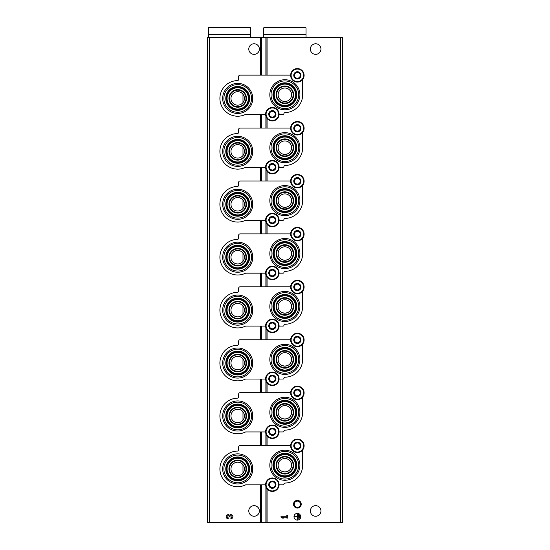 <?xml version="1.0" encoding="UTF-8"?>
<svg xmlns="http://www.w3.org/2000/svg" width="550" height="550" viewBox="0 0 550 550"><rect width="100%" height="100%" fill="white"/><g stroke="black" fill="none" stroke-linecap="round" stroke-linejoin="round"><path stroke-width="0.82" d="M242.983 464.709L242.983 473.089A6.738 6.738 0 0 0 235.723 462.467A6.738 6.738 0 0 0 232.148 472.704A6.738 6.738 0 0 0 242.983 473.089M242.983 94.229L242.983 102.609A6.738 6.738 0 0 0 235.723 91.988A6.738 6.738 0 0 0 232.148 102.224A6.738 6.738 0 0 0 242.983 102.609M242.983 147.159L242.983 155.533A6.738 6.738 0 0 0 235.723 144.911A6.738 6.738 0 0 0 232.148 155.148A6.738 6.738 0 0 0 242.983 155.533M242.983 200.083L242.983 208.464A6.738 6.738 0 0 0 235.723 197.835A6.738 6.738 0 0 0 232.148 208.072A6.738 6.738 0 0 0 242.983 208.464M242.983 253.007L242.983 261.387A6.738 6.738 0 0 0 235.723 250.766A6.738 6.738 0 0 0 232.148 261.002A6.738 6.738 0 0 0 242.983 261.387M242.983 305.938L242.983 314.311A6.738 6.738 0 0 0 235.723 303.689A6.738 6.738 0 0 0 232.148 313.926A6.738 6.738 0 0 0 242.983 314.311M242.983 358.861L242.983 367.235A6.738 6.738 0 0 0 235.723 356.613A6.738 6.738 0 0 0 232.148 366.85A6.738 6.738 0 0 0 242.983 367.235M242.983 411.785L242.983 420.166A6.738 6.738 0 0 0 235.723 409.537A6.738 6.738 0 0 0 232.148 419.774A6.738 6.738 0 0 0 242.983 420.166M282.253 418.529L284.866 419.052L287.471 418.529M282.253 365.606L284.866 366.128L287.471 365.606M282.253 312.675L284.866 313.204L287.471 312.682M282.253 259.751L284.866 260.274L287.471 259.751M282.253 206.827L284.866 207.35L287.471 206.827M282.253 153.897L284.866 154.426L287.471 153.904M282.253 100.973L284.866 101.502L287.471 100.973M282.253 471.453L284.866 471.982L287.471 471.453M209.323 522.5L207.398 522.5L207.398 37.51L209.323 37.51L209.323 522.5L342.602 522.5L342.602 37.51L265.897 37.51L265.897 75.13M297.371 500.369A3.85 3.85 0 0 1 300.706 506.144A3.85 3.85 0 0 1 294.037 506.144A3.85 3.85 0 0 1 297.371 500.369M291.596 412.321A6.738 6.738 0 0 0 284.866 405.584A6.738 6.738 0 0 0 278.128 412.321A6.738 6.738 0 0 0 284.866 419.052A6.738 6.738 0 0 0 291.596 412.321M291.596 359.391A6.738 6.738 0 0 0 284.866 352.653A6.738 6.738 0 0 0 278.128 359.391A6.738 6.738 0 0 0 284.866 366.128A6.738 6.738 0 0 0 291.596 359.391M291.596 306.467A6.738 6.738 0 0 0 284.866 299.729A6.738 6.738 0 0 0 278.128 306.467A6.738 6.738 0 0 0 284.866 313.204A6.738 6.738 0 0 0 291.596 306.467M291.596 253.543A6.738 6.738 0 0 0 284.866 246.806A6.738 6.738 0 0 0 278.128 253.543A6.738 6.738 0 0 0 284.866 260.274A6.738 6.738 0 0 0 291.596 253.543M291.596 200.613A6.738 6.738 0 0 0 284.866 193.882A6.738 6.738 0 0 0 278.128 200.613A6.738 6.738 0 0 0 284.866 207.35A6.738 6.738 0 0 0 291.596 200.613M291.596 147.689A6.738 6.738 0 0 0 284.866 140.951A6.738 6.738 0 0 0 278.128 147.689A6.738 6.738 0 0 0 284.866 154.426A6.738 6.738 0 0 0 291.596 147.689M291.596 94.765A6.738 6.738 0 0 0 284.866 88.027A6.738 6.738 0 0 0 278.128 94.765A6.738 6.738 0 0 0 284.866 101.502A6.738 6.738 0 0 0 291.596 94.765M291.596 465.245A6.738 6.738 0 0 0 284.866 458.507A6.738 6.738 0 0 0 278.128 465.245A6.738 6.738 0 0 0 284.866 471.982A6.738 6.738 0 0 0 291.596 465.245M320.952 510.95A5.294 5.294 0 0 0 313.012 506.371A5.294 5.294 0 0 0 313.012 515.536A5.294 5.294 0 0 0 320.952 510.95M320.952 49.053A5.294 5.294 0 0 0 313.012 44.474A5.294 5.294 0 0 0 313.012 53.639A5.294 5.294 0 0 0 320.952 49.053M300.74 516.725A3.369 3.369 0 0 0 295.687 513.81A3.369 3.369 0 0 0 295.687 519.64A3.369 3.369 0 0 0 300.74 516.725M281.016 516.257L281.016 517.199L282.363 518.072L283.711 518.072L282.363 517.199L286.804 517.199L286.804 518.072L287.753 518.072L287.753 515.377L286.804 515.377L286.804 516.257L281.016 516.257M265.897 116.132L265.897 128.061M265.897 169.056L265.897 180.984M265.897 221.98L265.897 233.908M265.897 274.904L265.897 286.839M265.897 327.834L265.897 339.762M265.897 380.758L265.897 392.686M265.897 433.682L265.897 445.61M265.897 486.612L265.897 522.5M265.897 37.51L261.484 37.51L261.484 75.13M261.484 114.393L261.484 128.061M261.484 167.317L261.484 180.984M261.484 220.248L261.484 233.908M261.484 273.171L261.484 286.839M261.484 326.095L261.484 339.762M261.484 379.026L261.484 392.686M261.484 431.949L261.484 445.61M261.484 484.873L261.484 522.5M261.484 37.51L209.323 37.51M259.366 49.053A5.294 5.294 0 0 0 251.426 44.474A5.294 5.294 0 0 0 251.426 53.639A5.294 5.294 0 0 0 259.366 49.053M259.366 510.95A5.294 5.294 0 0 0 251.426 506.371A5.294 5.294 0 0 0 251.426 515.536A5.294 5.294 0 0 0 259.366 510.95M230.876 518.746A2.021 2.021 0 0 0 232.767 516.003A2.021 2.021 0 0 0 229.529 515.219A2.021 2.021 0 0 0 226.298 516.003A2.021 2.021 0 0 0 228.188 518.746L228.188 517.804A1.079 1.079 0 0 1 227.645 515.79A0.942 0.942 0 0 1 229.061 516.608L230.003 516.608A0.942 0.942 0 0 1 231.419 515.79A1.079 1.079 0 0 1 230.876 517.804L230.876 518.746M299.53 515.247L299.262 518.21L299.53 515.247M298.451 514.573L298.183 518.884L298.451 514.573M294.676 516.594L297.241 516.862L297.509 519.42L297.509 514.03L297.241 516.594L294.676 516.594M297.371 501.098A3.121 3.121 0 0 1 300.073 505.773A3.121 3.121 0 0 1 294.669 505.773A3.121 3.121 0 0 1 297.371 501.098M237.71 483.945A15.042 15.042 0 0 0 252.752 468.902A15.042 15.042 0 0 0 237.71 453.86A15.042 15.042 0 0 0 222.667 468.902A15.042 15.042 0 0 0 237.71 483.945M284.866 480.288A15.042 15.042 0 0 0 299.908 465.245A15.042 15.042 0 0 0 284.866 450.203A15.042 15.042 0 0 0 269.823 465.245A15.042 15.042 0 0 0 284.866 480.288M265.623 484.873L245.568 484.873A17.799 17.799 0 0 1 220.413 473.11A17.799 17.799 0 0 1 237.353 451.103A1.347 1.347 0 0 0 238.673 449.756L238.673 446.957A1.347 1.347 0 0 1 240.02 445.61L290.641 445.61M279.084 484.873L283.133 484.873A0.77 0.77 0 0 0 283.896 484.206A1.347 1.347 0 0 1 285.202 483.044A17.799 17.799 0 0 0 302.665 465.245L302.665 451A0.578 0.578 0 0 0 302.252 450.45M284.866 451.419A13.826 13.826 0 0 1 296.835 472.154A13.826 13.826 0 0 1 272.889 472.154A13.826 13.826 0 0 1 284.866 451.419M284.866 453.31A11.935 11.935 0 0 1 295.199 471.212A11.935 11.935 0 0 1 274.532 471.212A11.935 11.935 0 0 1 284.866 453.31M284.866 456.967A8.277 8.277 0 0 1 292.029 469.384A8.277 8.277 0 0 1 277.695 469.384A8.277 8.277 0 0 1 284.866 456.967M284.866 454.08A11.165 11.165 0 0 1 294.532 470.828A11.165 11.165 0 0 1 275.199 470.828A11.165 11.165 0 0 1 284.866 454.08M284.866 454.596A10.649 10.649 0 0 1 294.085 470.566A10.649 10.649 0 0 1 275.646 470.566A10.649 10.649 0 0 1 284.866 454.596M284.866 456.452A8.793 8.793 0 0 1 292.476 469.638A8.793 8.793 0 0 1 277.248 469.638A8.793 8.793 0 0 1 284.866 456.452M237.71 460.625A8.277 8.277 0 0 1 244.881 473.041A8.277 8.277 0 0 1 230.546 473.041A8.277 8.277 0 0 1 237.71 460.625M237.71 460.109A8.793 8.793 0 0 1 245.327 473.296A8.793 8.793 0 0 1 230.099 473.296A8.793 8.793 0 0 1 237.71 460.109M237.71 458.253A10.649 10.649 0 0 1 246.929 474.224A10.649 10.649 0 0 1 228.491 474.224A10.649 10.649 0 0 1 237.71 458.253M237.71 457.737A11.165 11.165 0 0 1 247.376 474.485A11.165 11.165 0 0 1 228.044 474.485A11.165 11.165 0 0 1 237.71 457.737M237.71 456.967A11.935 11.935 0 0 1 248.043 474.87A11.935 11.935 0 0 1 227.377 474.87A11.935 11.935 0 0 1 237.71 456.967M237.71 455.077A13.826 13.826 0 0 1 249.686 475.812A13.826 13.826 0 0 1 225.741 475.812A13.826 13.826 0 0 1 237.71 455.077M237.71 431.021A15.042 15.042 0 0 0 252.752 415.972A15.042 15.042 0 0 0 237.71 400.929A15.042 15.042 0 0 0 222.667 415.972A15.042 15.042 0 0 0 237.71 431.021M284.866 427.364A15.042 15.042 0 0 0 299.908 412.321A15.042 15.042 0 0 0 284.866 397.279A15.042 15.042 0 0 0 269.823 412.321A15.042 15.042 0 0 0 284.866 427.364M265.623 431.949L245.568 431.949A17.799 17.799 0 0 1 220.413 420.186A17.799 17.799 0 0 1 237.353 398.179A1.347 1.347 0 0 0 238.673 396.832L238.673 394.034A1.347 1.347 0 0 1 240.02 392.686L290.641 392.686M279.084 431.949L283.133 431.949A0.77 0.77 0 0 0 283.896 431.283A1.347 1.347 0 0 1 285.202 430.121A17.799 17.799 0 0 0 302.665 412.321L302.665 398.076A0.578 0.578 0 0 0 302.252 397.526M284.866 398.496A13.826 13.826 0 0 1 296.835 419.231A13.826 13.826 0 0 1 272.889 419.231A13.826 13.826 0 0 1 284.866 398.496M284.866 400.386A11.935 11.935 0 0 1 295.199 418.282A11.935 11.935 0 0 1 274.532 418.282A11.935 11.935 0 0 1 284.866 400.386M284.866 404.044A8.277 8.277 0 0 1 292.029 416.453A8.277 8.277 0 0 1 277.695 416.453A8.277 8.277 0 0 1 284.866 404.044M284.866 401.156A11.165 11.165 0 0 1 294.532 417.897A11.165 11.165 0 0 1 275.199 417.897A11.165 11.165 0 0 1 284.866 401.156M284.866 401.672A10.649 10.649 0 0 1 294.085 417.643A10.649 10.649 0 0 1 275.646 417.643A10.649 10.649 0 0 1 284.866 401.672M284.866 403.528A8.793 8.793 0 0 1 292.476 416.714A8.793 8.793 0 0 1 277.248 416.714A8.793 8.793 0 0 1 284.866 403.528M237.71 407.701A8.277 8.277 0 0 1 244.881 420.111A8.277 8.277 0 0 1 230.546 420.111A8.277 8.277 0 0 1 237.71 407.701M237.71 407.186A8.793 8.793 0 0 1 245.327 420.372A8.793 8.793 0 0 1 230.099 420.372A8.793 8.793 0 0 1 237.71 407.186M237.71 405.329A10.649 10.649 0 0 1 246.929 421.3A10.649 10.649 0 0 1 228.491 421.3A10.649 10.649 0 0 1 237.71 405.329M237.71 404.814A11.165 11.165 0 0 1 247.376 421.554A11.165 11.165 0 0 1 228.044 421.554A11.165 11.165 0 0 1 237.71 404.814M237.71 404.044A11.935 11.935 0 0 1 248.043 421.939A11.935 11.935 0 0 1 227.377 421.939A11.935 11.935 0 0 1 237.71 404.044M237.71 402.146A13.826 13.826 0 0 1 249.686 422.888A13.826 13.826 0 0 1 225.741 422.888A13.826 13.826 0 0 1 237.71 402.146M237.71 378.091A15.042 15.042 0 0 0 252.752 363.048A15.042 15.042 0 0 0 237.71 348.006A15.042 15.042 0 0 0 222.667 363.048A15.042 15.042 0 0 0 237.71 378.091M284.866 374.433A15.042 15.042 0 0 0 299.908 359.391A15.042 15.042 0 0 0 284.866 344.348A15.042 15.042 0 0 0 269.823 359.391A15.042 15.042 0 0 0 284.866 374.433M265.623 379.026L245.568 379.026A17.799 17.799 0 0 1 220.413 367.256A17.799 17.799 0 0 1 237.353 345.249A1.347 1.347 0 0 0 238.673 343.901L238.673 341.11A1.347 1.347 0 0 1 240.02 339.762L290.641 339.762M279.084 379.026L283.133 379.026A0.77 0.77 0 0 0 283.896 378.359A1.347 1.347 0 0 1 285.202 377.19A17.799 17.799 0 0 0 302.665 359.391L302.665 345.153A0.578 0.578 0 0 0 302.252 344.596M284.866 345.565A13.826 13.826 0 0 1 296.835 366.307A13.826 13.826 0 0 1 272.889 366.307A13.826 13.826 0 0 1 284.866 345.565M284.866 347.462A11.935 11.935 0 0 1 295.199 365.358A11.935 11.935 0 0 1 274.532 365.358A11.935 11.935 0 0 1 284.866 347.462M284.866 351.12A8.277 8.277 0 0 1 292.029 363.529A8.277 8.277 0 0 1 277.695 363.529A8.277 8.277 0 0 1 284.866 351.12M284.866 348.232A11.165 11.165 0 0 1 294.532 364.973A11.165 11.165 0 0 1 275.199 364.973A11.165 11.165 0 0 1 284.866 348.232M284.866 348.748A10.649 10.649 0 0 1 294.085 364.719A10.649 10.649 0 0 1 275.646 364.719A10.649 10.649 0 0 1 284.866 348.748M284.866 350.604A8.793 8.793 0 0 1 292.476 363.791A8.793 8.793 0 0 1 277.248 363.791A8.793 8.793 0 0 1 284.866 350.604M237.71 354.771A8.277 8.277 0 0 1 244.881 367.187A8.277 8.277 0 0 1 230.546 367.187A8.277 8.277 0 0 1 237.71 354.771M237.71 354.255A8.793 8.793 0 0 1 245.327 367.448A8.793 8.793 0 0 1 230.099 367.448A8.793 8.793 0 0 1 237.71 354.255M237.71 352.406A10.649 10.649 0 0 1 246.929 368.369A10.649 10.649 0 0 1 228.491 368.369A10.649 10.649 0 0 1 237.71 352.406M237.71 351.89A11.165 11.165 0 0 1 247.376 368.631A11.165 11.165 0 0 1 228.044 368.631A11.165 11.165 0 0 1 237.71 351.89M237.71 351.12A11.935 11.935 0 0 1 248.043 369.016A11.935 11.935 0 0 1 227.377 369.016A11.935 11.935 0 0 1 237.71 351.12M237.71 349.222A13.826 13.826 0 0 1 249.686 369.964A13.826 13.826 0 0 1 225.741 369.964A13.826 13.826 0 0 1 237.71 349.222M237.71 325.167A15.042 15.042 0 0 0 252.752 310.124A15.042 15.042 0 0 0 237.71 295.082A15.042 15.042 0 0 0 222.667 310.124A15.042 15.042 0 0 0 237.71 325.167M284.866 321.509A15.042 15.042 0 0 0 299.908 306.467A15.042 15.042 0 0 0 284.866 291.424A15.042 15.042 0 0 0 269.823 306.467A15.042 15.042 0 0 0 284.866 321.509M265.623 326.095L245.568 326.095A17.799 17.799 0 0 1 220.413 314.332A17.799 17.799 0 0 1 237.353 292.325A1.347 1.347 0 0 0 238.673 290.978L238.673 288.186A1.347 1.347 0 0 1 240.02 286.839L290.641 286.839M279.084 326.095L283.133 326.095A0.77 0.77 0 0 0 283.896 325.428A1.347 1.347 0 0 1 285.202 324.266A17.799 17.799 0 0 0 302.665 306.467L302.665 292.222A0.578 0.578 0 0 0 302.252 291.672M284.866 292.641A13.826 13.826 0 0 1 296.835 313.376A13.826 13.826 0 0 1 272.889 313.376A13.826 13.826 0 0 1 284.866 292.641M284.866 294.532A11.935 11.935 0 0 1 295.199 312.434A11.935 11.935 0 0 1 274.532 312.434A11.935 11.935 0 0 1 284.866 294.532M284.866 298.189A8.277 8.277 0 0 1 292.029 310.606A8.277 8.277 0 0 1 277.695 310.606A8.277 8.277 0 0 1 284.866 298.189M284.866 295.302A11.165 11.165 0 0 1 294.532 312.049A11.165 11.165 0 0 1 275.199 312.049A11.165 11.165 0 0 1 284.866 295.302M284.866 295.817A10.649 10.649 0 0 1 294.085 311.788A10.649 10.649 0 0 1 275.646 311.788A10.649 10.649 0 0 1 284.866 295.817M284.866 297.674A8.793 8.793 0 0 1 292.476 310.86A8.793 8.793 0 0 1 277.248 310.86A8.793 8.793 0 0 1 284.866 297.674M237.71 301.847A8.277 8.277 0 0 1 244.881 314.263A8.277 8.277 0 0 1 230.546 314.263A8.277 8.277 0 0 1 237.71 301.847M237.71 301.331A8.793 8.793 0 0 1 245.327 314.518A8.793 8.793 0 0 1 230.099 314.518A8.793 8.793 0 0 1 237.71 301.331M237.71 299.475A10.649 10.649 0 0 1 246.929 315.446A10.649 10.649 0 0 1 228.491 315.446A10.649 10.649 0 0 1 237.71 299.475M237.71 298.959A11.165 11.165 0 0 1 247.376 315.707A11.165 11.165 0 0 1 228.044 315.707A11.165 11.165 0 0 1 237.71 298.959M237.71 298.189A11.935 11.935 0 0 1 248.043 316.092A11.935 11.935 0 0 1 227.377 316.092A11.935 11.935 0 0 1 237.71 298.189M237.71 296.299A13.826 13.826 0 0 1 249.686 317.034A13.826 13.826 0 0 1 225.741 317.034A13.826 13.826 0 0 1 237.71 296.299M237.71 272.243A15.042 15.042 0 0 0 252.752 257.201A15.042 15.042 0 0 0 237.71 242.158A15.042 15.042 0 0 0 222.667 257.201A15.042 15.042 0 0 0 237.71 272.243M284.866 268.586A15.042 15.042 0 0 0 299.908 253.543A15.042 15.042 0 0 0 284.866 238.501A15.042 15.042 0 0 0 269.823 253.543A15.042 15.042 0 0 0 284.866 268.586M265.623 273.171L245.568 273.171A17.799 17.799 0 0 1 220.413 261.408A17.799 17.799 0 0 1 237.353 239.401A1.347 1.347 0 0 0 238.673 238.054L238.673 235.256A1.347 1.347 0 0 1 240.02 233.908L290.641 233.908M279.084 273.171L283.133 273.171A0.77 0.77 0 0 0 283.896 272.504A1.347 1.347 0 0 1 285.202 271.343A17.799 17.799 0 0 0 302.665 253.543L302.665 239.298A0.578 0.578 0 0 0 302.252 238.748M284.866 239.718A13.826 13.826 0 0 1 296.835 260.452A13.826 13.826 0 0 1 272.889 260.452A13.826 13.826 0 0 1 284.866 239.718M284.866 241.608A11.935 11.935 0 0 1 295.199 259.511A11.935 11.935 0 0 1 274.532 259.511A11.935 11.935 0 0 1 284.866 241.608M284.866 245.266A8.277 8.277 0 0 1 292.029 257.682A8.277 8.277 0 0 1 277.695 257.682A8.277 8.277 0 0 1 284.866 245.266M284.866 242.378A11.165 11.165 0 0 1 294.532 259.126A11.165 11.165 0 0 1 275.199 259.126A11.165 11.165 0 0 1 284.866 242.378M284.866 242.894A10.649 10.649 0 0 1 294.085 258.864A10.649 10.649 0 0 1 275.646 258.864A10.649 10.649 0 0 1 284.866 242.894M284.866 244.75A8.793 8.793 0 0 1 292.476 257.936A8.793 8.793 0 0 1 277.248 257.936A8.793 8.793 0 0 1 284.866 244.75M237.71 248.923A8.277 8.277 0 0 1 244.881 261.332A8.277 8.277 0 0 1 230.546 261.332A8.277 8.277 0 0 1 237.71 248.923M237.71 248.407A8.793 8.793 0 0 1 245.327 261.594A8.793 8.793 0 0 1 230.099 261.594A8.793 8.793 0 0 1 237.71 248.407M237.71 246.551A10.649 10.649 0 0 1 246.929 262.522A10.649 10.649 0 0 1 228.491 262.522A10.649 10.649 0 0 1 237.71 246.551M237.71 246.036A11.165 11.165 0 0 1 247.376 262.776A11.165 11.165 0 0 1 228.044 262.776A11.165 11.165 0 0 1 237.71 246.036M237.71 245.266A11.935 11.935 0 0 1 248.043 263.161A11.935 11.935 0 0 1 227.377 263.161A11.935 11.935 0 0 1 237.71 245.266M237.71 243.375A13.826 13.826 0 0 1 249.686 264.11A13.826 13.826 0 0 1 225.741 264.11A13.826 13.826 0 0 1 237.71 243.375M237.71 219.312A15.042 15.042 0 0 0 252.752 204.27A15.042 15.042 0 0 0 237.71 189.228A15.042 15.042 0 0 0 222.667 204.27A15.042 15.042 0 0 0 237.71 219.312M284.866 215.655A15.042 15.042 0 0 0 299.908 200.613A15.042 15.042 0 0 0 284.866 185.57A15.042 15.042 0 0 0 269.823 200.613A15.042 15.042 0 0 0 284.866 215.655M265.623 220.248L245.568 220.248A17.799 17.799 0 0 1 220.413 208.478A17.799 17.799 0 0 1 237.353 186.471A1.347 1.347 0 0 0 238.673 185.123L238.673 182.332A1.347 1.347 0 0 1 240.02 180.984L290.641 180.984M279.084 220.248L283.133 220.248A0.77 0.77 0 0 0 283.896 219.581A1.347 1.347 0 0 1 285.202 218.412A17.799 17.799 0 0 0 302.665 200.613L302.665 186.374A0.578 0.578 0 0 0 302.252 185.817M284.866 186.787A13.826 13.826 0 0 1 296.835 207.529A13.826 13.826 0 0 1 272.889 207.529A13.826 13.826 0 0 1 284.866 186.787M284.866 188.684A11.935 11.935 0 0 1 295.199 206.58A11.935 11.935 0 0 1 274.532 206.58A11.935 11.935 0 0 1 284.866 188.684M284.866 192.342A8.277 8.277 0 0 1 292.029 204.751A8.277 8.277 0 0 1 277.695 204.751A8.277 8.277 0 0 1 284.866 192.342M284.866 189.454A11.165 11.165 0 0 1 294.532 206.195A11.165 11.165 0 0 1 275.199 206.195A11.165 11.165 0 0 1 284.866 189.454M284.866 189.97A10.649 10.649 0 0 1 294.085 205.941A10.649 10.649 0 0 1 275.646 205.941A10.649 10.649 0 0 1 284.866 189.97M284.866 191.826A8.793 8.793 0 0 1 292.476 205.012A8.793 8.793 0 0 1 277.248 205.012A8.793 8.793 0 0 1 284.866 191.826M237.71 195.999A8.277 8.277 0 0 1 244.881 208.409A8.277 8.277 0 0 1 230.546 208.409A8.277 8.277 0 0 1 237.71 195.999M237.71 195.484A8.793 8.793 0 0 1 245.327 208.67A8.793 8.793 0 0 1 230.099 208.67A8.793 8.793 0 0 1 237.71 195.484M237.71 193.627A10.649 10.649 0 0 1 246.929 209.598A10.649 10.649 0 0 1 228.491 209.598A10.649 10.649 0 0 1 237.71 193.627M237.71 193.112A11.165 11.165 0 0 1 247.376 209.853A11.165 11.165 0 0 1 228.044 209.853A11.165 11.165 0 0 1 237.71 193.112M237.71 192.342A11.935 11.935 0 0 1 248.043 210.238A11.935 11.935 0 0 1 227.377 210.238A11.935 11.935 0 0 1 237.71 192.342M237.71 190.444A13.826 13.826 0 0 1 249.686 211.186A13.826 13.826 0 0 1 225.741 211.186A13.826 13.826 0 0 1 237.71 190.444M237.71 166.389A15.042 15.042 0 0 0 252.752 151.346A15.042 15.042 0 0 0 237.71 136.304A15.042 15.042 0 0 0 222.667 151.346A15.042 15.042 0 0 0 237.71 166.389M284.866 162.731A15.042 15.042 0 0 0 299.908 147.689A15.042 15.042 0 0 0 284.866 132.646A15.042 15.042 0 0 0 269.823 147.689A15.042 15.042 0 0 0 284.866 162.731M265.623 167.317L245.568 167.317A17.799 17.799 0 0 1 220.413 155.554A17.799 17.799 0 0 1 237.353 133.547A1.347 1.347 0 0 0 238.673 132.199L238.673 129.408A1.347 1.347 0 0 1 240.02 128.061L290.641 128.061M279.084 167.317L283.133 167.317A0.77 0.77 0 0 0 283.896 166.657A1.347 1.347 0 0 1 285.202 165.488A17.799 17.799 0 0 0 302.665 147.689L302.665 133.451A0.578 0.578 0 0 0 302.252 132.894M284.866 133.863A13.826 13.826 0 0 1 296.835 154.605A13.826 13.826 0 0 1 272.889 154.605A13.826 13.826 0 0 1 284.866 133.863M284.866 135.761A11.935 11.935 0 0 1 295.199 153.656A11.935 11.935 0 0 1 274.532 153.656A11.935 11.935 0 0 1 284.866 135.761M284.866 139.411A8.277 8.277 0 0 1 292.029 151.828A8.277 8.277 0 0 1 277.695 151.828A8.277 8.277 0 0 1 284.866 139.411M284.866 136.524A11.165 11.165 0 0 1 294.532 153.271A11.165 11.165 0 0 1 275.199 153.271A11.165 11.165 0 0 1 284.866 136.524M284.866 137.039A10.649 10.649 0 0 1 294.085 153.01A10.649 10.649 0 0 1 275.646 153.01A10.649 10.649 0 0 1 284.866 137.039M284.866 138.896A8.793 8.793 0 0 1 292.476 152.082A8.793 8.793 0 0 1 277.248 152.082A8.793 8.793 0 0 1 284.866 138.896M237.71 143.069A8.277 8.277 0 0 1 244.881 155.485A8.277 8.277 0 0 1 230.546 155.485A8.277 8.277 0 0 1 237.71 143.069M237.71 142.553A8.793 8.793 0 0 1 245.327 155.739A8.793 8.793 0 0 1 230.099 155.739A8.793 8.793 0 0 1 237.71 142.553M237.71 140.697A10.649 10.649 0 0 1 246.929 156.667A10.649 10.649 0 0 1 228.491 156.667A10.649 10.649 0 0 1 237.71 140.697M237.71 140.181A11.165 11.165 0 0 1 247.376 156.929A11.165 11.165 0 0 1 228.044 156.929A11.165 11.165 0 0 1 237.71 140.181M237.71 139.411A11.935 11.935 0 0 1 248.043 157.314A11.935 11.935 0 0 1 227.377 157.314A11.935 11.935 0 0 1 237.71 139.411M237.71 137.521A13.826 13.826 0 0 1 249.686 158.262A13.826 13.826 0 0 1 225.741 158.262A13.826 13.826 0 0 1 237.71 137.521M237.71 113.465A15.042 15.042 0 0 0 252.752 98.422A15.042 15.042 0 0 0 237.71 83.38A15.042 15.042 0 0 0 222.667 98.422A15.042 15.042 0 0 0 237.71 113.465M284.866 109.808A15.042 15.042 0 0 0 299.908 94.765A15.042 15.042 0 0 0 284.866 79.722A15.042 15.042 0 0 0 269.823 94.765A15.042 15.042 0 0 0 284.866 109.808M265.623 114.393L245.568 114.393A17.799 17.799 0 0 1 220.413 102.63A17.799 17.799 0 0 1 237.353 80.623A1.347 1.347 0 0 0 238.673 79.276L238.673 76.477A1.347 1.347 0 0 1 240.02 75.13L290.641 75.13M279.084 114.393L283.133 114.393A0.77 0.77 0 0 0 283.896 113.726A1.347 1.347 0 0 1 285.202 112.564A17.799 17.799 0 0 0 302.665 94.765L302.665 80.52A0.578 0.578 0 0 0 302.252 79.97M284.866 80.939A13.826 13.826 0 0 1 296.835 101.674A13.826 13.826 0 0 1 272.889 101.674A13.826 13.826 0 0 1 284.866 80.939M284.866 82.83A11.935 11.935 0 0 1 295.199 100.733A11.935 11.935 0 0 1 274.532 100.733A11.935 11.935 0 0 1 284.866 82.83M284.866 86.487A8.277 8.277 0 0 1 292.029 98.904A8.277 8.277 0 0 1 277.695 98.904A8.277 8.277 0 0 1 284.866 86.487M284.866 83.6A11.165 11.165 0 0 1 294.532 100.348A11.165 11.165 0 0 1 275.199 100.348A11.165 11.165 0 0 1 284.866 83.6M284.866 84.116A10.649 10.649 0 0 1 294.085 100.086A10.649 10.649 0 0 1 275.646 100.086A10.649 10.649 0 0 1 284.866 84.116M284.866 85.972A8.793 8.793 0 0 1 292.476 99.158A8.793 8.793 0 0 1 277.248 99.158A8.793 8.793 0 0 1 284.866 85.972M237.71 90.145A8.277 8.277 0 0 1 244.881 102.561A8.277 8.277 0 0 1 230.546 102.561A8.277 8.277 0 0 1 237.71 90.145M237.71 89.629A8.793 8.793 0 0 1 245.327 102.816A8.793 8.793 0 0 1 230.099 102.816A8.793 8.793 0 0 1 237.71 89.629M237.71 87.773A10.649 10.649 0 0 1 246.929 103.744A10.649 10.649 0 0 1 228.491 103.744A10.649 10.649 0 0 1 237.71 87.773M237.71 87.258A11.165 11.165 0 0 1 247.376 104.005A11.165 11.165 0 0 1 228.044 104.005A11.165 11.165 0 0 1 237.71 87.258M237.71 86.487A11.935 11.935 0 0 1 248.043 104.39A11.935 11.935 0 0 1 227.377 104.39A11.935 11.935 0 0 1 237.71 86.487M237.71 84.597A13.826 13.826 0 0 1 249.686 105.332A13.826 13.826 0 0 1 225.741 105.332A13.826 13.826 0 0 1 237.71 84.597M268.744 484.681A3.609 3.609 0 0 1 273.288 481.195A3.609 3.609 0 0 1 275.481 486.489A3.609 3.609 0 0 1 268.744 484.681M275.241 486.351L275.241 483.017L272.353 481.346L269.466 483.017L269.466 486.351L272.353 488.015L275.241 486.351L275.241 484.681A2.888 2.888 0 0 1 273.797 487.183L275.241 486.351M265.616 484.681A6.738 6.738 0 0 1 275.722 478.851A6.738 6.738 0 0 1 275.722 490.518A6.738 6.738 0 0 1 265.616 484.681M273.797 487.183A2.888 2.888 0 0 1 270.909 487.183L272.353 488.015L273.797 487.183M270.909 487.183A2.888 2.888 0 0 1 269.466 484.681L269.466 486.351L270.909 487.183M269.466 484.681A2.888 2.888 0 0 1 270.909 482.185L269.466 483.017L269.466 484.681M272.353 481.346L270.909 482.185A2.888 2.888 0 0 1 273.797 482.185L272.353 481.346M273.797 482.185A2.888 2.888 0 0 1 275.241 484.681L275.241 483.017L273.797 482.185M268.744 431.757A3.609 3.609 0 0 1 273.288 428.271A3.609 3.609 0 0 1 275.481 433.558A3.609 3.609 0 0 1 268.744 431.757M275.241 433.421L275.241 430.086L272.353 428.422L269.466 430.086L269.466 433.421L272.353 435.091L275.241 433.421L275.241 431.757A2.888 2.888 0 0 1 273.797 434.259L275.241 433.421M265.616 431.757A6.738 6.738 0 0 1 275.722 425.92A6.738 6.738 0 0 1 275.722 437.587A6.738 6.738 0 0 1 265.616 431.757M273.797 434.259A2.888 2.888 0 0 1 270.909 434.259L272.353 435.091L273.797 434.259M270.909 434.259A2.888 2.888 0 0 1 269.466 431.757L269.466 433.421L270.909 434.259M269.466 431.757A2.888 2.888 0 0 1 270.909 429.254L269.466 430.086L269.466 431.757M272.353 428.422L270.909 429.254A2.888 2.888 0 0 1 273.797 429.254L272.353 428.422M273.797 429.254A2.888 2.888 0 0 1 275.241 431.757L275.241 430.086L273.797 429.254M268.744 378.833A3.609 3.609 0 0 1 273.288 375.348A3.609 3.609 0 0 1 275.481 380.634A3.609 3.609 0 0 1 268.744 378.833M275.241 380.497L275.241 377.163L272.353 375.499L269.466 377.163L269.466 380.497L272.353 382.168L275.241 380.497L275.241 378.833A2.888 2.888 0 0 1 273.797 381.329L275.241 380.497M265.616 378.833A6.738 6.738 0 0 1 275.722 372.996A6.738 6.738 0 0 1 275.722 384.663A6.738 6.738 0 0 1 265.616 378.833M273.797 381.329A2.888 2.888 0 0 1 270.909 381.329L272.353 382.168L273.797 381.329M270.909 381.329A2.888 2.888 0 0 1 269.466 378.833L269.466 380.497L270.909 381.329M269.466 378.833A2.888 2.888 0 0 1 270.909 376.331L269.466 377.163L269.466 378.833M272.353 375.499L270.909 376.331A2.888 2.888 0 0 1 273.797 376.331L272.353 375.499M273.797 376.331A2.888 2.888 0 0 1 275.241 378.833L275.241 377.163L273.797 376.331M268.744 325.903A3.609 3.609 0 0 1 273.288 322.417A3.609 3.609 0 0 1 275.481 327.711A3.609 3.609 0 0 1 268.744 325.903M275.241 327.573L275.241 324.239L272.353 322.568L269.466 324.239L269.466 327.573L272.353 329.237L275.241 327.573L275.241 325.903A2.888 2.888 0 0 1 273.797 328.405L275.241 327.573M265.616 325.903A6.738 6.738 0 0 1 275.722 320.072A6.738 6.738 0 0 1 275.722 331.739A6.738 6.738 0 0 1 265.616 325.903M273.797 328.405A2.888 2.888 0 0 1 270.909 328.405L272.353 329.237L273.797 328.405M270.909 328.405A2.888 2.888 0 0 1 269.466 325.903L269.466 327.573L270.909 328.405M269.466 325.903A2.888 2.888 0 0 1 270.909 323.407L269.466 324.239L269.466 325.903M272.353 322.568L270.909 323.407A2.888 2.888 0 0 1 273.797 323.407L272.353 322.568M273.797 323.407A2.888 2.888 0 0 1 275.241 325.903L275.241 324.239L273.797 323.407M268.744 272.979A3.609 3.609 0 0 1 273.288 269.493A3.609 3.609 0 0 1 275.481 274.787A3.609 3.609 0 0 1 268.744 272.979M275.241 274.643L275.241 271.315L272.353 269.644L269.466 271.315L269.466 274.643L272.353 276.313L275.241 274.643L275.241 272.979A2.888 2.888 0 0 1 273.797 275.481L275.241 274.643M265.616 272.979A6.738 6.738 0 0 1 275.722 267.149A6.738 6.738 0 0 1 275.722 278.816A6.738 6.738 0 0 1 265.616 272.979M273.797 275.481A2.888 2.888 0 0 1 270.909 275.481L272.353 276.313L273.797 275.481M270.909 275.481A2.888 2.888 0 0 1 269.466 272.979L269.466 274.643L270.909 275.481M269.466 272.979A2.888 2.888 0 0 1 270.909 270.476L269.466 271.315L269.466 272.979M272.353 269.644L270.909 270.476A2.888 2.888 0 0 1 273.797 270.476L272.353 269.644M273.797 270.476A2.888 2.888 0 0 1 275.241 272.979L275.241 271.315L273.797 270.476M268.744 220.055A3.609 3.609 0 0 1 273.288 216.569A3.609 3.609 0 0 1 275.481 221.856A3.609 3.609 0 0 1 268.744 220.055M275.241 221.719L275.241 218.384L272.353 216.721L269.466 218.384L269.466 221.719L272.353 223.389L275.241 221.719L275.241 220.055A2.888 2.888 0 0 1 273.797 222.551L275.241 221.719M265.616 220.055A6.738 6.738 0 0 1 275.722 214.218A6.738 6.738 0 0 1 275.722 225.885A6.738 6.738 0 0 1 265.616 220.055M273.797 222.551A2.888 2.888 0 0 1 270.909 222.551L272.353 223.389L273.797 222.551M270.909 222.551A2.888 2.888 0 0 1 269.466 220.055L269.466 221.719L270.909 222.551M269.466 220.055A2.888 2.888 0 0 1 270.909 217.553L269.466 218.384L269.466 220.055M272.353 216.721L270.909 217.553A2.888 2.888 0 0 1 273.797 217.553L272.353 216.721M273.797 217.553A2.888 2.888 0 0 1 275.241 220.055L275.241 218.384L273.797 217.553M268.744 167.124A3.609 3.609 0 0 1 273.288 163.639A3.609 3.609 0 0 1 275.481 168.933A3.609 3.609 0 0 1 268.744 167.124M275.241 168.795L275.241 165.461L272.353 163.797L269.466 165.461L269.466 168.795L272.353 170.459L275.241 168.795L275.241 167.124A2.888 2.888 0 0 1 273.797 169.627L275.241 168.795M265.616 167.124A6.738 6.738 0 0 1 275.722 161.294A6.738 6.738 0 0 1 275.722 172.961A6.738 6.738 0 0 1 265.616 167.124M273.797 169.627A2.888 2.888 0 0 1 270.909 169.627L272.353 170.459L273.797 169.627M270.909 169.627A2.888 2.888 0 0 1 269.466 167.124L269.466 168.795L270.909 169.627M269.466 167.124A2.888 2.888 0 0 1 270.909 164.629L269.466 165.461L269.466 167.124M272.353 163.797L270.909 164.629A2.888 2.888 0 0 1 273.797 164.629L272.353 163.797M273.797 164.629A2.888 2.888 0 0 1 275.241 167.124L275.241 165.461L273.797 164.629M268.744 114.201A3.609 3.609 0 0 1 273.288 110.715A3.609 3.609 0 0 1 275.481 116.009A3.609 3.609 0 0 1 268.744 114.201M275.241 115.871L275.241 112.537L272.353 110.866L269.466 112.537L269.466 115.871L272.353 117.535L275.241 115.871L275.241 114.201A2.888 2.888 0 0 1 273.797 116.703L275.241 115.871M265.616 114.201A6.738 6.738 0 0 1 275.722 108.371A6.738 6.738 0 0 1 275.722 120.037A6.738 6.738 0 0 1 265.616 114.201M273.797 116.703A2.888 2.888 0 0 1 270.909 116.703L272.353 117.535L273.797 116.703M270.909 116.703A2.888 2.888 0 0 1 269.466 114.201L269.466 115.871L270.909 116.703M269.466 114.201A2.888 2.888 0 0 1 270.909 111.705L269.466 112.537L269.466 114.201M272.353 110.866L270.909 111.705A2.888 2.888 0 0 1 273.797 111.705L272.353 110.866M273.797 111.705A2.888 2.888 0 0 1 275.241 114.201L275.241 112.537L273.797 111.705M293.762 445.803A3.609 3.609 0 0 1 298.306 442.317A3.609 3.609 0 0 1 300.499 447.611A3.609 3.609 0 0 1 293.762 445.803M300.259 447.473L300.259 444.139L297.371 442.475L294.484 444.139L294.484 447.473L297.371 449.137L300.259 447.473L300.259 445.803A2.888 2.888 0 0 1 298.815 448.305L300.259 447.473M290.634 445.803A6.738 6.738 0 0 1 300.74 439.973A6.738 6.738 0 0 1 300.74 451.639A6.738 6.738 0 0 1 290.634 445.803M298.815 448.305A2.888 2.888 0 0 1 295.928 448.305L297.371 449.137L298.815 448.305M295.928 448.305A2.888 2.888 0 0 1 294.484 445.803L294.484 447.473L295.928 448.305M294.484 445.803A2.888 2.888 0 0 1 295.928 443.307L294.484 444.139L294.484 445.803M297.371 442.475L295.928 443.307A2.888 2.888 0 0 1 298.815 443.307L297.371 442.475M298.815 443.307A2.888 2.888 0 0 1 300.259 445.803L300.259 444.139L298.815 443.307M293.762 392.879A3.609 3.609 0 0 1 298.306 389.393A3.609 3.609 0 0 1 300.499 394.687A3.609 3.609 0 0 1 293.762 392.879M300.259 394.549L300.259 391.215L297.371 389.544L294.484 391.215L294.484 394.549L297.371 396.213L300.259 394.549L300.259 392.879A2.888 2.888 0 0 1 298.815 395.381L300.259 394.549M290.634 392.879A6.738 6.738 0 0 1 300.74 387.049A6.738 6.738 0 0 1 300.74 398.716A6.738 6.738 0 0 1 290.634 392.879M298.815 395.381A2.888 2.888 0 0 1 295.928 395.381L297.371 396.213L298.815 395.381M295.928 395.381A2.888 2.888 0 0 1 294.484 392.879L294.484 394.549L295.928 395.381M294.484 392.879A2.888 2.888 0 0 1 295.928 390.383L294.484 391.215L294.484 392.879M297.371 389.544L295.928 390.383A2.888 2.888 0 0 1 298.815 390.383L297.371 389.544M298.815 390.383A2.888 2.888 0 0 1 300.259 392.879L300.259 391.215L298.815 390.383M293.762 339.955A3.609 3.609 0 0 1 298.306 336.469A3.609 3.609 0 0 1 300.499 341.756A3.609 3.609 0 0 1 293.762 339.955M300.259 341.619L300.259 338.284L297.371 336.621L294.484 338.284L294.484 341.619L297.371 343.289L300.259 341.619L300.259 339.955A2.888 2.888 0 0 1 298.815 342.457L300.259 341.619M290.634 339.955A6.738 6.738 0 0 1 300.74 334.118A6.738 6.738 0 0 1 300.74 345.785A6.738 6.738 0 0 1 290.634 339.955M298.815 342.457A2.888 2.888 0 0 1 295.928 342.457L297.371 343.289L298.815 342.457M295.928 342.457A2.888 2.888 0 0 1 294.484 339.955L294.484 341.619L295.928 342.457M294.484 339.955A2.888 2.888 0 0 1 295.928 337.452L294.484 338.284L294.484 339.955M297.371 336.621L295.928 337.452A2.888 2.888 0 0 1 298.815 337.452L297.371 336.621M298.815 337.452A2.888 2.888 0 0 1 300.259 339.955L300.259 338.284L298.815 337.452M293.762 287.031A3.609 3.609 0 0 1 298.306 283.546A3.609 3.609 0 0 1 300.499 288.832A3.609 3.609 0 0 1 293.762 287.031M300.259 288.695L300.259 285.361L297.371 283.697L294.484 285.361L294.484 288.695L297.371 290.359L300.259 288.695L300.259 287.031A2.888 2.888 0 0 1 298.815 289.527L300.259 288.695M290.634 287.031A6.738 6.738 0 0 1 300.74 281.194A6.738 6.738 0 0 1 300.74 292.861A6.738 6.738 0 0 1 290.634 287.031M298.815 289.527A2.888 2.888 0 0 1 295.928 289.527L297.371 290.359L298.815 289.527M295.928 289.527A2.888 2.888 0 0 1 294.484 287.031L294.484 288.695L295.928 289.527M294.484 287.031A2.888 2.888 0 0 1 295.928 284.529L294.484 285.361L294.484 287.031M297.371 283.697L295.928 284.529A2.888 2.888 0 0 1 298.815 284.529L297.371 283.697M298.815 284.529A2.888 2.888 0 0 1 300.259 287.031L300.259 285.361L298.815 284.529M293.762 234.101A3.609 3.609 0 0 1 298.306 230.615A3.609 3.609 0 0 1 300.499 235.909A3.609 3.609 0 0 1 293.762 234.101M300.259 235.771L300.259 232.437L297.371 230.766L294.484 232.437L294.484 235.771L297.371 237.435L300.259 235.771L300.259 234.101A2.888 2.888 0 0 1 298.815 236.603L300.259 235.771M290.634 234.101A6.738 6.738 0 0 1 300.74 228.271A6.738 6.738 0 0 1 300.74 239.938A6.738 6.738 0 0 1 290.634 234.101M298.815 236.603A2.888 2.888 0 0 1 295.928 236.603L297.371 237.435L298.815 236.603M295.928 236.603A2.888 2.888 0 0 1 294.484 234.101L294.484 235.771L295.928 236.603M294.484 234.101A2.888 2.888 0 0 1 295.928 231.605L294.484 232.437L294.484 234.101M297.371 230.766L295.928 231.605A2.888 2.888 0 0 1 298.815 231.605L297.371 230.766M298.815 231.605A2.888 2.888 0 0 1 300.259 234.101L300.259 232.437L298.815 231.605M293.762 181.177A3.609 3.609 0 0 1 298.306 177.691A3.609 3.609 0 0 1 300.499 182.978A3.609 3.609 0 0 1 293.762 181.177M300.259 182.841L300.259 179.513L297.371 177.843L294.484 179.513L294.484 182.841L297.371 184.511L300.259 182.841L300.259 181.177A2.888 2.888 0 0 1 298.815 183.679L300.259 182.841M290.634 181.177A6.738 6.738 0 0 1 300.74 175.347A6.738 6.738 0 0 1 300.74 187.014A6.738 6.738 0 0 1 290.634 181.177M298.815 183.679A2.888 2.888 0 0 1 295.928 183.679L297.371 184.511L298.815 183.679M295.928 183.679A2.888 2.888 0 0 1 294.484 181.177L294.484 182.841L295.928 183.679M294.484 181.177A2.888 2.888 0 0 1 295.928 178.674L294.484 179.513L294.484 181.177M297.371 177.843L295.928 178.674A2.888 2.888 0 0 1 298.815 178.674L297.371 177.843M298.815 178.674A2.888 2.888 0 0 1 300.259 181.177L300.259 179.513L298.815 178.674M293.762 128.253A3.609 3.609 0 0 1 298.306 124.767A3.609 3.609 0 0 1 300.499 130.054A3.609 3.609 0 0 1 293.762 128.253M300.259 129.917L300.259 126.583L297.371 124.919L294.484 126.583L294.484 129.917L297.371 131.588L300.259 129.917L300.259 128.253A2.888 2.888 0 0 1 298.815 130.749L300.259 129.917M290.634 128.253A6.738 6.738 0 0 1 300.74 122.416A6.738 6.738 0 0 1 300.74 134.083A6.738 6.738 0 0 1 290.634 128.253M298.815 130.749A2.888 2.888 0 0 1 295.928 130.749L297.371 131.588L298.815 130.749M295.928 130.749A2.888 2.888 0 0 1 294.484 128.253L294.484 129.917L295.928 130.749M294.484 128.253A2.888 2.888 0 0 1 295.928 125.751L294.484 126.583L294.484 128.253M297.371 124.919L295.928 125.751A2.888 2.888 0 0 1 298.815 125.751L297.371 124.919M298.815 125.751A2.888 2.888 0 0 1 300.259 128.253L300.259 126.583L298.815 125.751M293.762 75.323A3.609 3.609 0 0 1 298.306 71.837A3.609 3.609 0 0 1 300.499 77.131A3.609 3.609 0 0 1 293.762 75.323M300.259 76.993L300.259 73.659L297.371 71.995L294.484 73.659L294.484 76.993L297.371 78.657L300.259 76.993L300.259 75.323A2.888 2.888 0 0 1 298.815 77.825L300.259 76.993M290.634 75.323A6.738 6.738 0 0 1 300.74 69.492A6.738 6.738 0 0 1 300.74 81.159A6.738 6.738 0 0 1 290.634 75.323M298.815 77.825A2.888 2.888 0 0 1 295.928 77.825L297.371 78.657L298.815 77.825M295.928 77.825A2.888 2.888 0 0 1 294.484 75.323L294.484 76.993L295.928 77.825M294.484 75.323A2.888 2.888 0 0 1 295.928 72.827L294.484 73.659L294.484 75.323M297.371 71.995L295.928 72.827A2.888 2.888 0 0 1 298.815 72.827L297.371 71.995M298.815 72.827A2.888 2.888 0 0 1 300.259 75.323L300.259 73.659L298.815 72.827M306.034 27.885L305.649 27.5L264.076 27.5L263.691 27.885L263.691 34.169L306.034 34.169L306.034 27.885L263.691 27.885M306.034 37.51L306.034 34.457L263.691 34.457L263.691 37.51M237.531 27.5L220.296 27.5M250.704 27.885L250.319 27.5L208.746 27.5L208.361 27.885L208.361 34.169L250.704 34.169L250.704 27.885L208.361 27.885M250.704 37.51L250.704 34.457L208.361 34.457L208.361 37.51M340.677 37.51L340.677 522.5M267.066 37.51L267.066 75.13M267.066 118.374L267.066 128.061M267.066 171.304L267.066 180.984M267.066 224.228L267.066 233.908M267.066 277.152L267.066 286.839M267.066 330.082L267.066 339.762M267.066 383.006L267.066 392.686M267.066 435.93L267.066 445.61M267.066 488.861L267.066 522.5M266.111 37.51L266.111 75.13M266.111 116.731L266.111 128.061M266.111 169.654L266.111 180.984M266.111 222.578L266.111 233.908M266.111 275.502L266.111 286.839M266.111 328.433L266.111 339.762M266.111 381.356L266.111 392.686M266.111 434.28L266.111 445.61M266.111 487.211L266.111 522.5M261.278 37.51L261.278 75.13M261.278 114.393L261.278 128.061M261.278 167.317L261.278 180.984M261.278 220.248L261.278 233.908M261.278 273.171L261.278 286.839M261.278 326.095L261.278 339.762M261.278 379.026L261.278 392.686M261.278 431.949L261.278 445.61M261.278 484.873L261.278 522.5M260.322 37.51L260.322 75.13M260.322 114.393L260.322 128.061M260.322 167.317L260.322 180.984M260.322 220.248L260.322 233.908M260.322 273.171L260.322 286.839M260.322 326.095L260.322 339.762M260.322 379.026L260.322 392.686M260.322 431.949L260.322 445.61M260.322 484.873L260.322 522.5M266.097 484.681A6.256 6.256 0 0 1 275.481 479.263A6.256 6.256 0 0 1 275.481 490.098A6.256 6.256 0 0 1 266.097 484.681M266.097 431.757A6.256 6.256 0 0 1 275.481 426.339A6.256 6.256 0 0 1 275.481 437.174A6.256 6.256 0 0 1 266.097 431.757M266.097 378.833A6.256 6.256 0 0 1 275.481 373.416A6.256 6.256 0 0 1 275.481 384.251A6.256 6.256 0 0 1 266.097 378.833M266.097 325.903A6.256 6.256 0 0 1 275.481 320.485A6.256 6.256 0 0 1 275.481 331.32A6.256 6.256 0 0 1 266.097 325.903M266.097 272.979A6.256 6.256 0 0 1 275.481 267.561A6.256 6.256 0 0 1 275.481 278.396A6.256 6.256 0 0 1 266.097 272.979M266.097 220.055A6.256 6.256 0 0 1 275.481 214.637A6.256 6.256 0 0 1 275.481 225.472A6.256 6.256 0 0 1 266.097 220.055M266.097 167.124A6.256 6.256 0 0 1 275.481 161.714A6.256 6.256 0 0 1 275.481 172.542A6.256 6.256 0 0 1 266.097 167.124M266.097 114.201A6.256 6.256 0 0 1 275.481 108.783A6.256 6.256 0 0 1 275.481 119.618A6.256 6.256 0 0 1 266.097 114.201M291.115 445.803A6.256 6.256 0 0 1 300.499 440.392A6.256 6.256 0 0 1 300.499 451.22A6.256 6.256 0 0 1 291.115 445.803M291.115 392.879A6.256 6.256 0 0 1 300.499 387.461A6.256 6.256 0 0 1 300.499 398.296A6.256 6.256 0 0 1 291.115 392.879M291.115 339.955A6.256 6.256 0 0 1 300.499 334.538A6.256 6.256 0 0 1 300.499 345.373A6.256 6.256 0 0 1 291.115 339.955M291.115 287.031A6.256 6.256 0 0 1 300.499 281.614A6.256 6.256 0 0 1 300.499 292.449A6.256 6.256 0 0 1 291.115 287.031M291.115 234.101A6.256 6.256 0 0 1 300.499 228.683A6.256 6.256 0 0 1 300.499 239.518A6.256 6.256 0 0 1 291.115 234.101M291.115 181.177A6.256 6.256 0 0 1 300.499 175.759A6.256 6.256 0 0 1 300.499 186.594A6.256 6.256 0 0 1 291.115 181.177M291.115 128.253A6.256 6.256 0 0 1 300.499 122.836A6.256 6.256 0 0 1 300.499 133.671A6.256 6.256 0 0 1 291.115 128.253M291.115 75.323A6.256 6.256 0 0 1 300.499 69.912A6.256 6.256 0 0 1 300.499 80.74A6.256 6.256 0 0 1 291.115 75.323"/></g></svg>

